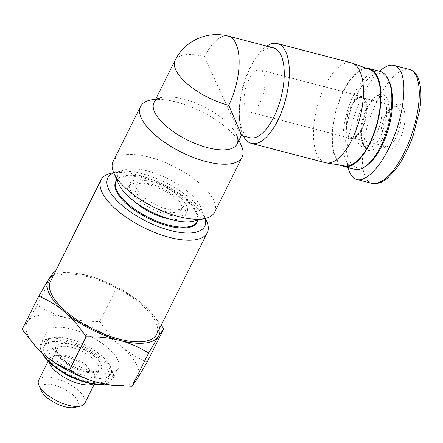 <?xml version="1.0" encoding="UTF-8"?>
<svg xmlns="http://www.w3.org/2000/svg" width="443" height="443" viewBox="0 0 443 443"><rect width="100%" height="100%" fill="white"/><g stroke="black" fill="none" stroke-linecap="round" stroke-linejoin="round"><path stroke-width="0.33" stroke-dasharray="2.21 1.66" d="M166.363 208.841A25.794 10.289 26.5 0 0 182.737 206.837A25.794 10.289 26.5 0 0 164.242 186.121A25.794 10.289 26.5 0 0 136.571 183.817A25.794 10.289 26.5 0 0 166.363 208.841M165.095 211.383A25.794 10.289 -153.5 0 1 135.303 186.359A25.794 10.289 -153.5 0 1 162.98 188.657A25.794 10.289 -153.5 0 1 181.469 209.373A25.794 10.289 -153.5 0 1 165.095 211.383M166.69 214.595A31.929 12.736 26.5 0 0 186.963 212.114A31.929 12.736 26.5 0 0 164.071 186.464A31.929 12.736 26.5 0 0 129.81 183.618A31.929 12.736 26.5 0 0 166.69 214.595M135.386 202.18A31.929 12.736 -153.5 0 1 128.121 187.007A31.929 12.736 -153.5 0 1 162.382 189.853A31.929 12.736 -153.5 0 1 185.274 215.503A31.929 12.736 -153.5 0 1 168.783 218.831M197.833 220.182A45.396 18.108 26.5 0 0 164.779 185.047A45.396 18.108 26.5 0 0 116.83 179.792M115.651 181.846A45.396 18.108 -153.5 0 1 164.359 185.894A45.396 18.108 -153.5 0 1 196.902 222.353M42.273 353.126A40.235 16.053 -153.5 0 1 41.376 351.354A40.235 16.053 -153.5 0 1 40.906 343.319A40.235 16.053 -153.5 0 1 75.216 343.009A40.235 16.053 -153.5 0 1 112.107 370.448A40.235 16.053 -153.5 0 1 112.926 379.225A40.235 16.053 -153.5 0 1 106.226 383.688A40.235 16.053 -153.5 0 1 104.271 384.037M104.482 384.081A39.205 15.638 26.5 0 0 105.052 383.959A39.205 15.638 26.5 0 0 110.783 371.062A39.205 15.638 26.5 0 0 66.904 341.736A39.205 15.638 26.5 0 0 41.869 352.456A39.205 15.638 26.5 0 0 42.113 352.982M117.594 359.445A40.235 16.053 -153.5 0 1 118.414 368.216A40.235 16.053 -153.5 0 1 75.244 364.628A40.235 16.053 -153.5 0 1 46.393 332.311A40.235 16.053 -153.5 0 1 80.704 332.006A40.235 16.053 -153.5 0 1 117.594 359.445M108.075 370.354A36.11 14.403 -153.5 0 1 108.812 378.228A36.11 14.403 -153.5 0 1 70.066 375.011A36.11 14.403 -153.5 0 1 44.178 346.005A36.11 14.403 -153.5 0 1 74.967 345.734A36.11 14.403 -153.5 0 1 108.075 370.354M38.635 380.244A25.794 10.289 -153.5 0 1 60.63 380.044A25.794 10.289 -153.5 0 1 84.281 397.631A25.794 10.289 -153.5 0 1 84.801 403.257M74.64 407.477A20.633 8.234 26.5 0 0 77.658 400.688A20.633 8.234 26.5 0 0 54.561 385.255A20.633 8.234 26.5 0 0 41.382 390.898M49.123 362.119A25.794 10.289 -153.5 0 1 49.4 358.653A25.794 10.289 -153.5 0 1 53.697 355.79A25.794 10.289 -153.5 0 1 76.667 360.752A25.794 10.289 -153.5 0 1 95.046 376.046A25.794 10.289 -153.5 0 1 95.267 376.517A25.794 10.289 -153.5 0 1 95.566 381.667A25.794 10.289 -153.5 0 1 92.964 383.976M110.185 366.123A36.11 14.403 -153.5 0 1 110.922 373.997A36.11 14.403 -153.5 0 1 72.176 370.774A36.11 14.403 -153.5 0 1 46.288 341.774A36.11 14.403 -153.5 0 1 77.076 341.498A36.11 14.403 -153.5 0 1 110.185 366.123M62.441 372.214A23.213 9.259 -153.5 0 1 52.767 357.684A23.213 9.259 -153.5 0 1 56.632 355.114A23.213 9.259 -153.5 0 1 77.303 359.578A23.213 9.259 -153.5 0 1 93.844 373.338A23.213 9.259 -153.5 0 1 94.043 373.765A23.213 9.259 -153.5 0 1 94.315 378.4A23.213 9.259 -153.5 0 1 76.888 379.418M159.746 328.086A61.904 24.697 26.5 0 0 148.233 309.435A61.904 24.697 26.5 0 0 142.347 303.942L148.599 309.812L161.23 325.118M55.198 271.875L74.219 272.971L87.409 275.496A61.904 24.697 26.5 0 0 75.393 273.121A61.904 24.697 26.5 0 0 53.57 275.147M87.409 275.496C97.178 278.027 106.841 282.252 116.409 288.188C126.321 292.341 134.965 297.591 142.347 303.942A61.904 24.697 26.5 0 0 87.409 275.496M37.683 348.763A61.904 24.697 -153.5 0 1 27.466 321.817L22.15 329.426M147.181 362.031C137.269 357.878 128.625 352.628 121.244 346.276A61.904 24.697 -153.5 0 1 137.341 378.71A61.904 24.697 -153.5 0 1 110.517 385.078M121.244 346.276C113.84 339.958 106.702 331.68 99.825 321.446C87.227 321.596 76.052 320.394 66.306 317.83A61.904 24.697 -153.5 0 1 121.244 346.276M66.306 317.83C56.538 315.305 46.875 311.075 37.306 305.138L27.466 321.817A61.904 24.697 -153.5 0 1 66.306 317.83M99.825 321.446L116.409 288.188M37.306 305.138L53.891 271.88M113.757 172.881A54.162 21.607 -153.5 0 1 116.825 171.928A54.162 21.607 -153.5 0 1 165.062 182.339A54.162 21.607 -153.5 0 1 203.647 214.456A54.162 21.607 -153.5 0 1 204.118 215.448A54.162 21.607 -153.5 0 1 205.198 218.471M206.56 220.952A59.323 23.667 26.5 0 0 206.05 219.866A59.323 23.667 26.5 0 0 163.788 184.692A59.323 23.667 26.5 0 0 110.955 173.285M50.419 281.46A59.323 23.667 -153.5 0 1 101.004 281.012A59.323 23.667 -153.5 0 1 155.393 321.463A59.323 23.667 -153.5 0 1 156.6 334.404M113.092 161.54A56.743 22.637 -153.5 0 1 160.997 160.931A56.743 22.637 -153.5 0 1 214.656 212.18M193.469 221.19A46.426 18.523 26.5 0 0 197.03 200.851A46.426 18.523 26.5 0 0 157.304 174.11A46.426 18.523 26.5 0 0 118.646 183.884M241.429 145.813A56.743 22.637 26.5 0 0 188.436 105.899A56.743 22.637 26.5 0 0 149.983 100.218M155.875 98.85L161.717 97.499A46.426 18.523 -153.5 0 1 193.181 102.145A46.426 18.523 -153.5 0 1 236.54 134.805L238.976 140.281M248.905 79.563A21.668 9.27 -75.4 0 0 249.071 111.874A21.668 9.27 -75.4 0 0 263.507 93.251A21.668 9.27 -75.4 0 0 260.008 69.95A21.668 9.27 -75.4 0 0 248.905 79.563M350.867 106.154A21.668 9.27 -75.4 0 0 351.039 138.471A21.668 9.27 -75.4 0 0 365.475 119.843A21.668 9.27 -75.4 0 0 361.97 96.541A21.668 9.27 -75.4 0 0 350.867 106.154M237.083 144.075A46.426 18.523 26.5 0 0 203.797 106.785A46.426 18.523 26.5 0 0 153.987 102.643M241.363 135.453L241.363 135.453C241.086 136.643 219.628 90.71 204.566 56.704A46.426 18.523 26.5 0 0 175.09 60.314M204.566 56.704A46.426 19.863 104.6 0 1 228.355 36.105M250.04 137.718A46.426 19.863 104.6 0 1 239.292 114.41A46.426 19.863 104.6 0 1 252.709 62.961A46.426 19.863 104.6 0 1 273.475 47.872M243.34 135.973A51.587 22.067 104.6 0 1 239.403 117.495A51.587 22.067 104.6 0 1 254.31 60.326A51.587 22.067 104.6 0 1 266.769 46.122M325.439 162.714A51.587 22.067 104.6 0 1 317.105 107.228A51.587 22.067 104.6 0 1 351.476 62.884M344.804 165.854A49.782 21.297 104.6 0 1 335.899 112.129A49.782 21.297 104.6 0 1 369.911 69.601M387.271 98.739A28.889 12.36 -75.4 0 0 376.212 96.347A28.889 12.36 -75.4 0 0 363.493 119.328A28.889 12.36 -75.4 0 0 363.371 145.592A28.889 12.36 -75.4 0 0 382.752 138.006A28.889 12.36 -75.4 0 0 387.271 98.739M384.624 99.963A26.824 11.474 104.6 0 1 382.929 130.679A26.824 11.474 104.6 0 1 366.882 147.929A26.824 11.474 104.6 0 1 362.429 143.471A26.824 11.474 104.6 0 1 362.546 119.078A26.824 11.474 104.6 0 1 374.357 97.742A26.824 11.474 104.6 0 1 380.415 96.02A26.824 11.474 104.6 0 1 384.624 99.963M379.573 71.273C359.777 88.124 341.597 143.848 348.154 167.57M380.111 98.783A26.824 11.474 -75.4 0 0 375.908 94.841A26.824 11.474 -75.4 0 0 358.033 117.904A26.824 11.474 -75.4 0 0 362.368 146.755A26.824 11.474 -75.4 0 0 378.416 129.5A26.824 11.474 -75.4 0 0 380.111 98.783M389.419 81.944A48.492 20.743 -75.4 0 0 388.976 81.008A48.492 20.743 -75.4 0 0 348.846 116.409A48.492 20.743 -75.4 0 0 367.856 164.608M354.577 169.243A50.552 21.629 104.6 0 1 346.404 114.87A50.552 21.629 104.6 0 1 380.088 71.412M366.355 68.294A50.552 21.629 -75.4 0 0 335.578 112.046A50.552 21.629 -75.4 0 0 341.071 165.256M399.237 109.515A20.633 8.827 -75.4 0 0 395.998 106.481A20.633 8.827 -75.4 0 0 391.335 107.804A20.633 8.827 -75.4 0 0 382.254 124.217A20.633 8.827 -75.4 0 0 382.165 142.978A20.633 8.827 -75.4 0 0 385.587 146.411A20.633 8.827 -75.4 0 0 397.93 133.138A20.633 8.827 -75.4 0 0 399.237 109.515M403.208 107.677A23.728 10.15 104.6 0 1 399.497 139.933A23.728 10.15 104.6 0 1 383.577 146.168A23.728 10.15 104.6 0 1 383.677 124.588A23.728 10.15 104.6 0 1 394.126 105.711A23.728 10.15 104.6 0 1 403.208 107.677M364.949 100.572A20.633 8.827 104.6 0 1 363.642 124.195A20.633 8.827 104.6 0 1 351.299 137.468A20.633 8.827 104.6 0 1 347.96 115.274A20.633 8.827 104.6 0 1 361.709 97.538A20.633 8.827 104.6 0 1 364.949 100.572M100.711 363.648A25.279 10.084 -153.5 0 1 73.245 366.472A25.279 10.084 -153.5 0 1 61.859 343.53A25.279 10.084 -153.5 0 1 100.711 363.648M98.064 364.871A23.213 9.259 26.5 0 0 76.777 349.045A23.213 9.259 26.5 0 0 56.986 349.222A23.213 9.259 26.5 0 0 73.627 367.867A23.213 9.259 26.5 0 0 98.534 369.933A23.213 9.259 26.5 0 0 98.064 364.871M372.192 183.452C357.191 180.201 361.062 137.064 372.829 110.695C382.331 86.966 397.399 66.993 409.299 69.424L409.393 69.446M181.469 209.373L182.737 206.837M135.303 186.359L136.571 183.817M185.274 215.503L186.963 212.114M128.121 187.007L129.81 183.618M105.052 383.959L106.226 383.688M41.869 352.456L41.376 351.354M46.393 332.311L40.906 343.319M118.414 368.216L112.926 379.225M49.4 358.653L48.154 361.15M95.566 381.667L94.32 384.17M52.767 357.684L56.986 349.222L57.108 351.991L58.952 355.192C60.879 357.734 63.753 360.314 67.591 362.928C73.831 367.037 80.227 369.822 86.773 371.278C97.654 373.056 98.185 370.37 98.534 369.933L94.315 378.4M148.233 309.435L148.599 309.812M75.393 273.121L74.219 272.971M116.825 171.928L113.663 172.659M204.118 215.448L205.436 218.416M46.288 341.774L44.178 346.005M110.922 373.997L108.812 378.228M56.632 355.114L53.697 355.79M94.043 373.765L95.267 376.517M361.97 96.541L260.008 69.95M351.039 138.471L249.071 111.874M239.292 114.41L239.403 117.495M252.709 62.961L254.31 60.326M362.429 143.471L363.371 145.592M374.357 97.742L376.212 96.347M380.415 96.02L375.908 94.841M366.882 147.929L362.368 146.755M382.165 142.978L383.577 146.168M391.335 107.804L394.126 105.711M395.998 106.481L361.709 97.538M385.587 146.411L351.299 137.468"/><path stroke-width="0.66" d="M168.783 218.831A31.929 12.736 -153.5 0 1 165.001 217.984A31.929 12.736 -153.5 0 1 135.386 202.18M116.83 179.792A45.396 18.108 26.5 0 0 116.072 180.999A45.396 18.108 26.5 0 0 168.506 225.038A45.396 18.108 26.5 0 0 197.323 221.511A45.396 18.108 26.5 0 0 197.833 220.182M197.323 221.511L196.902 222.353A45.396 18.108 -153.5 0 1 168.085 225.886A45.396 18.108 -153.5 0 1 115.651 181.846L116.072 180.999M104.271 384.037A40.235 16.053 -153.5 0 1 42.273 353.126M42.113 352.982A39.205 15.638 26.5 0 0 69.518 376.113A39.205 15.638 26.5 0 0 104.482 384.081M94.32 384.17L84.801 403.257A25.794 10.289 -153.5 0 1 80.504 406.12A25.794 10.289 -153.5 0 1 57.13 400.959A25.794 10.289 -153.5 0 1 38.94 385.393A25.794 10.289 -153.5 0 1 38.635 380.244L48.154 361.15M38.94 385.393L41.382 390.898A20.633 8.234 26.5 0 0 55.934 403.351A20.633 8.234 26.5 0 0 74.64 407.477L80.504 406.12M92.964 383.976A25.794 10.289 -153.5 0 1 67.895 379.369A25.794 10.289 -153.5 0 1 49.123 362.119M76.888 379.418A23.213 9.259 -153.5 0 1 62.441 372.214M161.23 325.118L163.766 328.772L158.45 336.375A61.904 24.697 26.5 0 0 159.746 328.086M148.604 353.054C139.041 347.124 129.373 342.893 119.61 340.368A61.904 24.697 26.5 0 0 158.45 336.375L148.604 353.054L132.025 386.313L137.341 378.71L147.181 362.031L163.766 328.772M119.61 340.368C109.864 337.804 98.689 336.597 86.092 336.752C79.214 326.513 72.071 318.24 64.672 311.922A61.904 24.697 26.5 0 0 119.61 340.368M64.672 311.922C57.291 305.57 48.641 300.315 38.729 296.168L48.575 279.489A61.904 24.697 26.5 0 0 64.672 311.922M53.57 275.147A61.904 24.697 26.5 0 0 48.575 279.489L53.891 271.88L55.198 271.875M38.729 296.168L22.15 329.426L37.312 348.386L43.569 354.256A61.904 24.697 -153.5 0 1 37.683 348.763L37.312 348.386M69.507 370.01C79.076 375.941 88.738 380.172 98.507 382.697A61.904 24.697 -153.5 0 1 43.569 354.256C50.951 360.608 59.595 365.857 69.507 370.01L86.092 336.752M111.697 385.227L110.517 385.078A61.904 24.697 -153.5 0 1 98.507 382.697L111.697 385.227L132.025 386.313M242.094 157.149L214.656 212.18A56.743 22.637 -153.5 0 1 205.203 218.471A54.162 21.607 -153.5 0 1 146.633 221.439A54.162 21.607 -153.5 0 1 113.757 172.881A56.743 22.637 -153.5 0 1 113.092 161.54L140.531 106.508A56.743 22.637 26.5 0 0 181.209 152.087A56.743 22.637 26.5 0 0 242.094 157.149A56.743 22.637 26.5 0 0 241.429 145.813L238.976 140.281M113.663 172.659L110.955 173.285A59.323 23.667 26.5 0 0 101.076 179.864A59.323 23.667 26.5 0 0 143.604 227.514A59.323 23.667 26.5 0 0 207.258 232.802A59.323 23.667 26.5 0 0 206.56 220.952L205.436 218.416M207.258 232.802L156.6 334.404A59.323 23.667 -153.5 0 1 92.952 329.11A59.323 23.667 -153.5 0 1 50.419 281.46L101.076 179.864M205.203 218.471A56.743 22.637 -153.5 0 1 153.776 207.119A56.743 22.637 -153.5 0 1 113.757 172.875L118.646 183.884A46.426 18.523 26.5 0 0 151.39 211.904A46.426 18.523 26.5 0 0 193.469 221.19L205.203 218.471M155.875 98.85L149.983 100.218A56.743 22.637 26.5 0 0 140.531 106.508M236.54 134.805A46.426 18.523 -153.5 0 1 187.267 139.938A46.426 18.523 -153.5 0 1 161.717 97.499M228.355 36.105A46.426 46.426 0 0 0 175.09 60.314L153.987 102.643A46.426 18.523 26.5 0 0 154.928 112.771A46.426 18.523 26.5 0 0 197.495 144.429A46.426 18.523 26.5 0 0 237.083 144.075L241.385 135.442L250.04 137.718A46.426 19.863 104.6 0 0 277.822 107.854A46.426 19.863 104.6 0 0 280.751 54.694A46.426 19.863 104.6 0 0 273.475 47.872L228.355 36.105A46.426 19.863 104.6 0 1 235.637 42.927A46.426 19.863 104.6 0 1 228.715 105.356C237.027 124.123 241.252 134.151 241.385 135.442M175.09 60.314A46.426 18.523 26.5 0 0 176.037 70.437A46.426 18.523 26.5 0 0 228.715 105.356M266.769 46.122A51.587 22.067 104.6 0 1 277.379 43.558A51.587 22.067 104.6 0 1 285.469 51.139A51.587 22.067 104.6 0 1 282.213 110.207A51.587 22.067 104.6 0 1 251.347 143.388A51.587 22.067 104.6 0 1 243.34 135.973M277.379 43.558L351.476 62.884A51.587 22.067 104.6 0 1 352.346 63.155A51.587 22.067 104.6 0 1 359.561 70.465A51.587 22.067 104.6 0 1 356.665 128.548A51.587 22.067 104.6 0 1 326.336 162.902A51.587 22.067 104.6 0 1 325.439 162.714L251.347 143.388M352.346 63.155L369.911 69.601A49.782 21.297 104.6 0 1 376.871 76.65A49.782 21.297 104.6 0 1 374.075 132.701A49.782 21.297 104.6 0 1 344.804 165.854L326.336 162.902M348.154 167.57C349.793 174.326 352.689 178.285 356.842 179.454C366.904 182.195 382.752 164.464 393.162 138.825C403.634 113.236 406.956 83.921 400.782 71.644C399.077 68.25 396.839 66.179 394.054 65.437C389.851 64.418 385.022 66.367 379.573 71.273M366.001 166.003L367.856 164.608A48.492 20.743 -75.4 0 0 389.209 126.033A48.492 20.743 -75.4 0 0 389.419 81.944L388.478 79.818A50.552 21.629 104.6 0 1 388.262 125.784A50.552 21.629 104.6 0 1 366.001 166.003A50.552 21.629 104.6 0 1 354.577 169.243L343.746 166.424A50.552 21.629 -75.4 0 0 373.997 133.902A50.552 21.629 -75.4 0 0 377.187 76.019A50.552 21.629 -75.4 0 0 369.263 68.587A50.552 21.629 -75.4 0 0 366.355 68.294M369.263 68.587L380.088 71.412A50.552 21.629 104.6 0 1 388.018 78.843A50.552 21.629 104.6 0 1 388.478 79.818M341.071 165.256A50.552 21.629 -75.4 0 0 343.746 166.424M394.054 65.437L409.393 69.435C412.134 70.177 414.382 72.237 416.127 75.631C425.269 96.076 413.103 140.071 398.589 162.587C389.724 177.222 380.925 184.177 372.192 183.452C373.698 184.471 377.143 183.895 382.525 181.719L387.271 178.468L396.369 168.539C402.997 159.441 408.612 148.361 413.208 135.292L419.56 110.551C421.919 96.607 421.282 85.361 417.633 76.8C414.033 70.343 410.107 69.612 409.299 69.424M356.853 179.459L372.192 183.457"/></g></svg>
